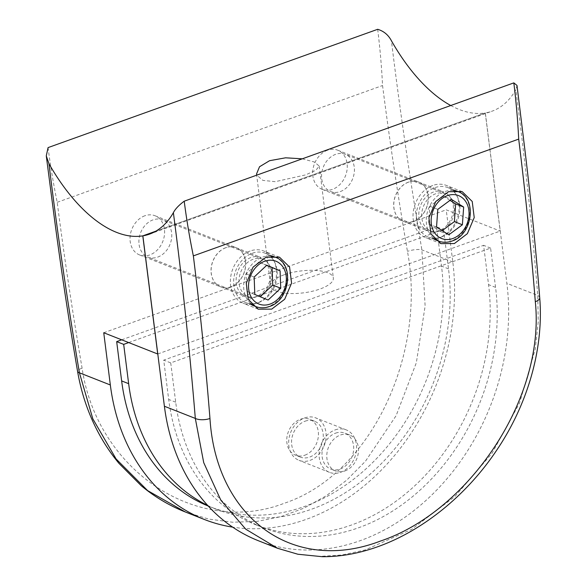 <?xml version="1.0" encoding="UTF-8"?>
<svg xmlns="http://www.w3.org/2000/svg" width="586" height="586" viewBox="0 0 586 586"><rect width="100%" height="100%" fill="white"/><g stroke="black" fill="none" stroke-linecap="round" stroke-linejoin="round"><path stroke-width="0.44" stroke-dasharray="2.93 2.2" d="M441.207 237.059A26.582 21.001 111.5 0 0 459.644 212.315A26.582 21.001 111.5 0 0 447.821 187.608A26.582 21.001 111.5 0 0 434.966 187.63A26.582 21.001 111.5 0 0 416.529 212.381A26.582 21.001 111.5 0 0 428.351 237.081A26.582 21.001 111.5 0 0 441.207 237.059M440.438 230.95A20.012 15.807 111.5 0 0 454.318 212.322A20.012 15.807 111.5 0 0 445.419 193.724A20.012 15.807 111.5 0 0 435.735 193.739A20.012 15.807 111.5 0 0 421.861 212.374A20.012 15.807 111.5 0 0 430.761 230.965A20.012 15.807 111.5 0 0 440.438 230.95M340.334 191.549A20.012 15.807 111.5 0 0 354.215 172.921A20.012 15.807 111.5 0 0 345.315 154.323A20.012 15.807 111.5 0 0 335.632 154.338A20.012 15.807 111.5 0 0 321.758 172.973A20.012 15.807 111.5 0 0 330.658 191.563A20.012 15.807 111.5 0 0 340.334 191.549M450.004 200.361L443.368 196.2L451.374 199.35M443.368 196.2L429.802 206.221L428.527 223.947L440.818 231.646L442.188 230.635M440.818 231.646L448.832 234.796M428.527 223.947L436.533 227.097M429.802 206.221L437.808 209.378M258.551 302.581A26.538 20.971 111.5 0 0 276.958 277.874A26.538 20.971 111.5 0 0 265.158 253.211A26.538 20.971 111.5 0 0 252.317 253.233A26.538 20.971 111.5 0 0 233.909 277.94A26.538 20.971 111.5 0 0 245.717 302.603A26.538 20.971 111.5 0 0 258.551 302.581M257.789 296.509A20.012 15.807 111.5 0 0 271.662 277.881A20.012 15.807 111.5 0 0 262.762 259.283A20.012 15.807 111.5 0 0 253.086 259.298A20.012 15.807 111.5 0 0 239.205 277.932A20.012 15.807 111.5 0 0 248.105 296.523A20.012 15.807 111.5 0 0 257.789 296.509M157.678 257.108A20.012 15.807 111.5 0 0 171.559 238.48A20.012 15.807 111.5 0 0 162.659 219.882A20.012 15.807 111.5 0 0 152.983 219.897A20.012 15.807 111.5 0 0 139.102 238.531A20.012 15.807 111.5 0 0 148.002 257.122A20.012 15.807 111.5 0 0 157.678 257.108M266.637 265.37L258.785 262.074L266.791 265.231M258.785 262.074L246.149 273.904L246.801 291.308L260.25 296.743M260.096 296.89L268.102 300.039M246.801 291.308L254.815 294.458M246.149 273.904L254.156 277.053M250.134 251.006A28.084 22.187 111.5 0 0 230.657 277.156A28.084 22.187 111.5 0 0 243.146 303.248A28.084 22.187 111.5 0 0 256.734 303.226A28.084 22.187 111.5 0 0 276.211 277.083A28.084 22.187 111.5 0 0 263.722 250.984A28.084 22.187 111.5 0 0 250.134 251.006M432.79 185.447A28.084 22.187 111.5 0 0 413.313 211.59A28.084 22.187 111.5 0 0 425.802 237.689A28.084 22.187 111.5 0 0 439.383 237.667A28.084 22.187 111.5 0 0 458.86 211.524A28.084 22.187 111.5 0 0 446.371 185.425A28.084 22.187 111.5 0 0 432.79 185.447M438.562 231.14A21.059 16.642 -68.5 0 1 428.373 231.155A21.059 16.642 -68.5 0 1 419.005 211.583A21.059 16.642 -68.5 0 1 433.611 191.974A21.059 16.642 -68.5 0 1 443.8 191.959A21.059 16.642 -68.5 0 1 453.168 211.531A21.059 16.642 -68.5 0 1 438.562 231.14M408.589 182.121A21.059 16.642 111.5 0 0 393.975 201.731A21.059 16.642 111.5 0 0 403.344 221.31A21.059 16.642 111.5 0 0 413.533 221.288A21.059 16.642 111.5 0 0 428.139 201.679A21.059 16.642 111.5 0 0 418.778 182.107A21.059 16.642 111.5 0 0 408.589 182.121M255.906 296.699A21.059 16.642 -68.5 0 1 245.717 296.714A21.059 16.642 -68.5 0 1 236.348 277.141A21.059 16.642 -68.5 0 1 250.962 257.532A21.059 16.642 -68.5 0 1 261.151 257.518A21.059 16.642 -68.5 0 1 270.512 277.09A21.059 16.642 -68.5 0 1 255.906 296.699M225.932 247.68A21.059 16.642 111.5 0 0 211.326 267.297A21.059 16.642 111.5 0 0 220.695 286.869A21.059 16.642 111.5 0 0 230.884 286.847A21.059 16.642 111.5 0 0 245.49 267.238A21.059 16.642 111.5 0 0 236.121 247.666A21.059 16.642 111.5 0 0 225.932 247.68M413.452 221.259A21.059 16.642 -68.5 0 1 403.263 221.274A21.059 16.642 -68.5 0 1 393.895 201.701A21.059 16.642 -68.5 0 1 408.508 182.092A21.059 16.642 -68.5 0 1 418.697 182.078A21.059 16.642 -68.5 0 1 428.058 201.65A21.059 16.642 -68.5 0 1 413.452 221.259M327.501 150.206A21.059 16.642 111.5 0 0 312.895 169.823A21.059 16.642 111.5 0 0 322.263 189.395A21.059 16.642 111.5 0 0 332.452 189.373A21.059 16.642 111.5 0 0 347.059 169.764A21.059 16.642 111.5 0 0 337.69 150.192A21.059 16.642 111.5 0 0 327.501 150.206M230.803 286.818A21.059 16.642 -68.5 0 1 220.614 286.832A21.059 16.642 -68.5 0 1 211.246 267.26A21.059 16.642 -68.5 0 1 225.852 247.651A21.059 16.642 -68.5 0 1 236.041 247.636A21.059 16.642 -68.5 0 1 245.409 267.209A21.059 16.642 -68.5 0 1 230.803 286.818M144.852 215.765A21.059 16.642 111.5 0 0 130.239 235.382A21.059 16.642 111.5 0 0 139.607 254.954A21.059 16.642 111.5 0 0 149.796 254.932A21.059 16.642 111.5 0 0 164.402 235.323A21.059 16.642 111.5 0 0 155.034 215.751A21.059 16.642 111.5 0 0 144.852 215.765M283.99 274.834A31.593 11.024 -7.2 0 0 270.659 285.887A31.593 11.024 -7.2 0 0 288.144 293.418A31.593 11.024 -7.2 0 0 320.022 289.015A31.593 11.024 -7.2 0 0 333.353 277.962A31.593 11.024 -7.2 0 0 315.861 270.432A31.593 11.024 -7.2 0 0 283.99 274.834M302.273 158.821L314.404 162.029L319.216 166.087L315.847 170.314L305.606 174.892L275.244 181.675L262.872 180.385L256.785 175.148M305.138 421.18A19.309 15.258 -68.5 0 1 314.477 421.166A19.309 15.258 -68.5 0 1 323.062 439.104A19.309 15.258 -68.5 0 1 309.672 457.08A19.309 15.258 -68.5 0 1 300.332 457.095A19.309 15.258 -68.5 0 1 291.747 439.156A19.309 15.258 -68.5 0 1 305.138 421.18M304.867 455.19A19.309 15.258 111.5 0 0 318.257 437.215A19.309 15.258 111.5 0 0 309.672 419.276A19.309 15.258 111.5 0 0 300.332 419.29A19.309 15.258 111.5 0 0 286.942 437.266A19.309 15.258 111.5 0 0 295.527 455.205A19.309 15.258 111.5 0 0 304.867 455.19M335.155 429.897A22.817 18.027 -68.5 0 1 346.194 429.875A22.817 18.027 -68.5 0 1 356.347 451.081A22.817 18.027 -68.5 0 1 340.517 472.323A22.817 18.027 -68.5 0 1 329.479 472.345A22.817 18.027 -68.5 0 1 319.333 451.139A22.817 18.027 -68.5 0 1 335.155 429.897M304.727 417.913A22.817 18.027 -68.5 0 1 315.766 417.899A22.817 18.027 -68.5 0 1 325.911 439.104A22.817 18.027 -68.5 0 1 310.089 460.347A22.817 18.027 -68.5 0 1 299.05 460.362A22.817 18.027 -68.5 0 1 288.898 439.163A22.817 18.027 -68.5 0 1 304.727 417.913M344.912 470.954A19.309 15.258 111.5 0 0 358.302 452.978A19.309 15.258 111.5 0 0 349.717 435.032A19.309 15.258 111.5 0 0 340.378 435.046A19.309 15.258 111.5 0 0 326.981 453.022A19.309 15.258 111.5 0 0 335.573 470.968A19.309 15.258 111.5 0 0 344.912 470.954M335.573 433.157A19.309 15.258 -68.5 0 1 344.912 433.142A19.309 15.258 -68.5 0 1 353.497 451.088A19.309 15.258 -68.5 0 1 340.107 469.064A19.309 15.258 -68.5 0 1 330.768 469.078A19.309 15.258 -68.5 0 1 322.183 451.132A19.309 15.258 -68.5 0 1 335.573 433.157M170.731 362.895L175.697 402.194A196.728 155.444 111.5 0 0 263.583 527.847A196.728 155.444 111.5 0 0 430.322 480.168A196.728 155.444 111.5 0 0 495.566 287.382L490.599 248.083L170.731 362.895L163.721 360.134L168.687 399.432A196.728 155.444 111.5 0 0 256.573 525.085A196.728 155.444 111.5 0 0 423.312 477.407A196.728 155.444 111.5 0 0 488.556 284.62L483.597 245.322L163.721 360.134M490.599 248.083L483.597 245.322M128.7 342.576L443.551 229.565L436.548 226.804L441.507 266.103A196.728 155.444 -68.5 0 1 376.263 458.889A196.728 155.444 -68.5 0 1 209.524 506.568A196.728 155.444 -68.5 0 1 208.242 506.055M443.551 229.565L448.517 268.864A196.728 155.444 -68.5 0 1 383.273 461.651A196.728 155.444 -68.5 0 1 216.534 509.322A196.728 155.444 -68.5 0 1 207.664 505.425M121.698 339.814L436.548 226.804M377.684 29.3C379.992 47.898 381.611 66.636 382.555 85.519C389.609 140.398 397.901 195.687 407.446 251.379C426.615 352.318 372.462 473.993 284.166 503.301C196.896 536.981 97.027 470.199 82.091 368.155C72.554 312.463 64.262 257.181 57.208 202.302C53.509 184.4 50.462 166.168 48.067 147.606M450.766 105.517A148.844 75.001 -109.7 0 0 485.267 112.937L500.188 231.067L446.217 209.825L452.81 262.045A210.63 166.431 -68.5 0 1 232.642 527.136M155.876 231.17L485.267 112.937M185.396 512.01L208.638 519.057L232.452 522.214L256.705 521.452L280.665 516.742L303.9 508.187L326.146 495.851L346.685 480.168L365.481 461.219L396.114 415.679L416.36 362.661L425.128 306.038L421.891 249.878C410.002 179.587 399.842 109.89 391.419 40.764M157.788 353.966L500.188 231.067M103.744 332.745L446.217 209.825M258.492 540.775A210.63 166.431 111.5 0 0 437.01 489.735A210.63 166.431 111.5 0 0 506.868 283.324L485.34 112.93A148.844 75.001 -109.7 0 0 492.028 111.194A148.844 75.001 -109.7 0 0 515.848 89.739C524.924 159.121 532.235 227.705 537.787 295.49L538.212 322.11L535.26 349.139L519.555 403.036L492.013 453.315L454.97 496.459L411.548 529.444L365.188 549.946L341.902 555.008L319.407 556.407L297.761 554.151L277.427 548.232M485.34 112.93L155.81 231.206M516.991 85.439L515.848 89.739M433.479 238.055A26.582 21.001 -68.5 0 1 427.209 212.813A26.582 21.001 -68.5 0 1 444.979 191.571A26.582 21.001 -68.5 0 1 453.74 190.516M457.834 191.549A26.582 21.001 -68.5 0 1 469.657 216.249A26.582 21.001 -68.5 0 1 451.22 241A26.582 21.001 -68.5 0 1 438.365 241.022M250.698 303.445A26.538 20.971 -68.5 0 1 244.618 278.255A26.538 20.971 -68.5 0 1 262.33 257.166A26.538 20.971 -68.5 0 1 270.9 256.097M275.164 257.151A26.538 20.971 -68.5 0 1 286.972 281.815A26.538 20.971 -68.5 0 1 268.564 306.522A26.538 20.971 -68.5 0 1 255.723 306.544M175.697 402.194L168.687 399.432M495.566 287.382L488.556 284.62M448.517 268.864L441.507 266.103M57.208 202.302L382.555 85.519M452.81 262.045L421.891 249.878A10.533 2.996 170.2 0 0 407.446 251.379M82.091 368.155A10.533 2.996 -9.8 0 0 77.601 371.517M539.721 297.739A10.533 4.329 175.5 0 0 537.787 295.49L506.868 283.324M454.992 190.435L447.821 187.608M445.419 193.724L345.315 154.323M430.761 230.965L330.658 191.563M434.893 239.652L428.351 237.081M272.234 255.994L265.158 253.211M262.762 259.283L162.659 219.882M248.105 296.523L148.002 257.122M252.17 305.138L245.717 302.603M258.228 309.188L243.146 303.248M440.877 243.622L425.802 237.689M403.344 221.31L428.373 231.155M220.695 286.869L245.717 296.714M322.263 189.395L403.263 221.274M139.607 254.954L220.614 286.832M256.529 174.005L270.659 285.887M314.477 421.166L309.672 419.276M346.194 429.875L315.766 417.899M349.717 435.032L344.912 433.142M263.583 527.847L256.573 525.085M216.534 509.322L209.524 506.568M335.573 470.968L330.768 469.078M329.479 472.345L299.05 460.362M300.332 457.095L295.527 455.205M319.216 166.087L333.353 277.962M155.034 215.751L236.041 247.636M337.69 150.192L418.697 182.078M236.121 247.666L261.151 257.518M418.778 182.107L443.8 191.959M149.547 234.114L492.028 111.194M462.164 191.644L446.371 185.425M279.515 257.203L263.722 250.984"/><path stroke-width="0.88" d="M463.665 207.048L451.374 199.35L437.808 209.378L436.533 227.097L448.832 234.796L462.391 224.775L463.665 207.048L455.659 203.899L450.004 200.361M442.188 230.635L454.384 221.618L455.659 203.899M454.384 221.618L462.391 224.775M280.086 270.805L266.791 265.231L254.156 277.053L254.815 294.458L268.102 300.039L280.738 288.209L280.086 270.805L266.637 265.37M260.25 296.743L272.732 285.06L272.072 267.656M272.732 285.06L280.738 288.209M265.978 257.239L253.042 267.15L246.274 283.302L248.259 299.395L258.228 309.188L271.706 309.122L284.708 299.234L291.572 283.126L289.579 267.026L279.515 257.203L265.978 257.239M448.627 191.681L435.691 201.584L428.93 217.743L430.915 233.836L440.877 243.622L454.355 243.564L467.364 233.675L474.221 217.567L472.228 201.467L462.164 191.644L448.627 191.681M256.785 175.148L256.529 174.005L259.517 166.761L269.567 160.703L285.587 157.81L302.273 158.821M208.242 506.055A196.728 155.444 -68.5 0 1 121.639 380.915L116.673 341.616L121.698 339.814M207.664 505.425A196.728 155.444 -68.5 0 1 128.649 383.676L123.683 344.378L116.673 341.616M123.683 344.378L128.7 342.576M232.642 527.136A210.63 166.431 -68.5 0 1 204.433 519.504A210.63 166.431 -68.5 0 1 110.336 384.973L103.744 332.745L157.715 353.995L142.794 235.865A148.844 75.001 70.3 0 1 48.946 163.684C57.369 232.81 67.529 302.515 79.418 372.799L92.83 418.836L116.079 458.933L147.643 490.621L185.381 512.003C169.471 505.725 154.799 496.994 141.351 485.823L119.009 463.431C110.139 452.736 102.491 441.002 96.082 428.234C87.255 410.61 81.095 391.704 77.601 371.517C68.804 320.161 61.069 269.15 54.403 218.49L46.279 155.891L48.067 147.606L377.684 29.3C383.779 31.117 388.357 34.94 391.419 40.764A148.844 75.001 -109.7 0 0 450.766 105.517M142.794 235.865L155.876 231.17M46.279 155.891L48.946 163.684M185.381 512.003L204.433 519.504M277.53 548.269L245.805 529.231L220.863 500.217L203.723 462.647L195.314 418.419C189.761 350.626 182.451 282.042 173.375 212.667C175.243 209.019 178.855 205.195 184.209 201.196C186.604 219.757 189.652 237.989 193.351 255.884C200.156 310.668 205.693 364.866 209.964 418.485C216.029 517.321 292.795 574.683 380.548 541.025C468.361 511.659 545.515 398.67 535.311 301.709C531.041 248.09 525.503 193.885 518.698 139.109C517.753 120.218 516.134 101.481 513.827 82.882L516.991 85.439L524.785 148.939C530.835 199.028 535.816 248.632 539.721 297.739A10.533 4.329 175.5 0 1 535.311 301.709M173.375 212.667A148.844 75.001 70.3 0 1 149.547 234.114A148.844 75.001 70.3 0 1 142.867 235.85L164.395 406.245A210.63 166.431 111.5 0 0 258.492 540.775L277.427 548.232M155.81 231.206L142.867 235.85M184.209 201.196L513.827 82.882M453.74 190.516A26.582 21.001 -68.5 0 1 457.834 191.549C477.465 197.965 472.712 234.898 451.996 241.036C447.286 242.692 442.738 242.692 438.365 241.022A26.582 21.001 -68.5 0 1 433.479 238.055M452.81 238.524A23.074 18.232 111.5 0 0 468.859 210.345A23.074 18.232 111.5 0 0 447.389 195.621A23.074 18.232 111.5 0 0 431.347 223.808A23.074 18.232 111.5 0 0 452.81 238.524M270.9 256.097A26.538 20.971 -68.5 0 1 275.164 257.151C294.773 263.554 290.019 300.428 269.34 306.559C264.638 308.214 260.096 308.207 255.723 306.544A26.538 20.971 -68.5 0 1 250.698 303.445M270.153 304.046A23.03 18.195 111.5 0 0 286.173 275.911A23.03 18.195 111.5 0 0 264.74 261.224A23.03 18.195 111.5 0 0 248.728 289.352A23.03 18.195 111.5 0 0 270.153 304.046M128.649 383.676L121.639 380.915M110.336 384.973L79.418 372.799A10.533 2.996 -9.8 0 1 77.601 371.517M518.698 139.109L193.351 255.884M209.964 418.485A10.533 4.329 -4.5 0 1 195.314 418.419L164.395 406.245M457.834 191.549L454.992 190.435M438.365 241.022L434.893 239.652M275.164 257.151L272.234 255.994M255.723 306.544L252.17 305.138M539.721 297.739C543.947 349.315 527.254 405.409 496.203 450.934C466.61 494.972 423.583 530.03 379.069 546.255C359.804 553.309 340.884 556.795 322.307 556.7L297.878 554.239L277.522 548.269"/></g></svg>
